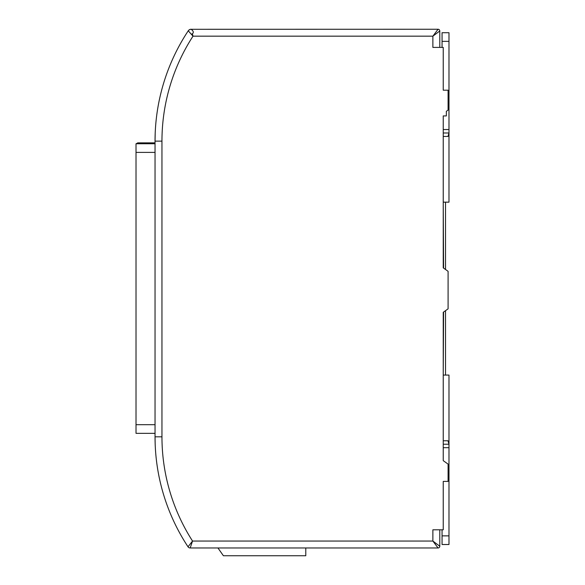 <?xml version="1.0" encoding="UTF-8"?>
<svg xmlns="http://www.w3.org/2000/svg" width="585" height="585" viewBox="0 0 585 585"><rect width="100%" height="100%" fill="white"/><g stroke="black" fill="none" stroke-linecap="round" stroke-linejoin="round"><path stroke-width="0.88" d="M438.055 29.25L191.149 29.294A3.459 3.43 151.8 0 0 188.282 30.829L193.006 36.168A192.984 192.984 0 0 0 161.957 141.139L161.957 436.812A192.984 192.984 0 0 0 192.531 541.052L188.019 546.799A2.596 2.596 0 0 0 190.183 547.969L192.531 541.052L432.871 541.052L438.055 547.969A1.726 1.726 0 0 0 439.788 546.244L432.871 541.052L432.871 529.813L443.24 529.813L443.24 481.404L448.088 481.404L448.088 464.11L443.24 460.651L443.24 312.295L448.088 308.843L448.088 271.316L443.24 267.864L443.24 115.918L446.355 115.918L446.355 111.318L448.088 110.082L448.088 90.2L443.24 90.2L443.24 47.407L432.871 47.407L432.871 36.168L439.788 30.976A1.726 1.726 0 0 0 438.055 29.25L432.871 36.168L193.006 36.168L192.363 33.813A3.459 1.053 151.6 0 0 191.375 34.347M439.788 47.407L439.788 30.976M155.186 133.409L155.04 141.139A199.902 199.902 0 0 1 188.253 30.8A3.459 3.459 -28.2 0 1 191.134 29.25A3.459 3.459 -28.2 0 0 188.253 30.8L188.282 30.829M191.149 29.294C193.518 31.042 193.92 32.548 192.363 33.813M161.957 141.139L155.04 141.139L155.04 436.812A199.902 199.902 0 0 0 188.019 546.799M190.183 547.969L438.055 547.969M439.788 546.244L439.788 529.813M305.779 547.969L305.779 555.75L223.397 555.75L217.949 547.969M443.24 440.768L448 440.768L448.98 444.227L448.98 375.065L443.24 375.065M442.063 535.867L448.98 535.867L448.98 544.511L442.063 544.511L442.063 529.813M448.98 535.867L448.98 444.227L443.24 444.227M442.063 47.407L442.063 32.709L448.98 32.709L448.98 202.154L443.24 202.154M443.24 132.992L448.98 132.992L448 136.451L443.24 136.451M448.98 129.534L443.24 129.534M448.98 447.686L443.24 447.686M443.24 203.887L443.591 268.105M443.591 312.054L443.24 373.12M152.59 433.331L155.04 433.419M155.047 139.274L155.054 138.879M155.04 143.749L136.02 143.749L136.02 433.331L155.04 433.331M445.521 202.154L445.521 269.488M445.521 310.672L445.521 375.065M161.957 436.812L155.04 436.812L155.142 443.203M137.746 142.872L155.04 142.872L137.746 142.872L136.239 143.749L137.746 142.872L137.746 143.749M442.063 41.352L448.98 41.352M136.02 424.695L155.04 424.695M136.02 152.392L155.04 152.392"/></g></svg>
